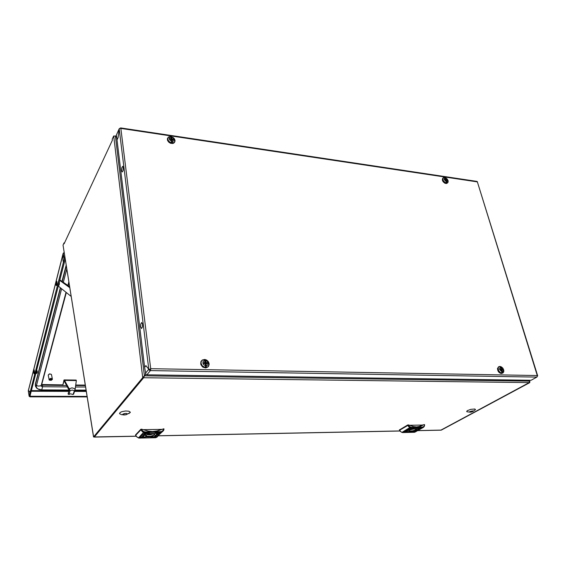 <?xml version="1.0" encoding="UTF-8"?>
<svg xmlns="http://www.w3.org/2000/svg" width="566" height="566" viewBox="0 0 566 566"><rect width="100%" height="100%" fill="white"/><g stroke="black" fill="none" stroke-linecap="round" stroke-linejoin="round"><path stroke-width="0.85" d="M144.288 375.874L142.689 377.699L113.716 136.017L114.594 136.088M143.927 376.503L143.608 377.713L142.689 377.699L93.517 436.924L63.017 245.142L93.581 436.952L94.388 436.931L143.785 377.593L144.401 375.852L145.851 374.388M64.489 242.948L64.05 242.913L64.135 243.84L112.337 140.304L112.21 139.25L113.716 136.017M528.375 380.274L529.458 381.385L529.203 382.637L440.843 430.132M94.26 436.938L143.615 377.748L529.203 382.637M144.097 376.22L144.401 375.852L529.373 381.116L529.762 382.616L441.48 430.054M64.142 252.478L63.151 253.32L62.968 260.296M62.946 260.296L63.42 262.306L29.871 393.285L29.531 391.276L28.3 390.766L63.137 253.49M29.156 396.115L28.321 390.957L29.163 396.242L30.005 396.808L87.157 396.929M64.347 262.334L29.998 396.016L30.345 396.278L30.182 395.309M65.005 257.905L64.361 258.612L63.427 262.263L64.368 262.334L65.196 259.108M63.427 262.263L62.953 260.261L63.159 253.639L64.177 252.698M60.272 288.037L35.361 383.967L35.368 385.588M41.735 384.512L62.585 384.88M64.163 380.946L69.151 390.292L70.043 390.781L72.271 390.066L74.139 390.802L74.818 390.321L75.193 388.863L76.311 380.557L64.51 380.43L64.092 379.949L62.713 385.496L66.781 385.531M64.199 379.935L76.113 380.062L76.311 380.557M64.135 380.946L62.713 385.496M69.002 389.507L69.356 388.941L70.099 390.49L68.918 394.509L70.474 393.787L73 394.523L73.679 394.042L74.818 390.321M73 394.523L75.193 388.863L72.002 387.88L69.208 388.821L64.51 380.43L64.312 381.116M33.819 373.164L34.172 369.824L34.547 372.548L34.151 373.808L33.819 373.164M35.92 373.001L37.222 372.697L37.264 371.098L36.5 370.772L36.436 373.022M35.884 373.143L36.394 373.164L36.132 373.539M36.599 370.348L37.236 370.942L36.528 370.638M36.394 373.164L37.002 373.093M51.018 378.286L49.122 379.199L52.397 379.241L51.018 378.286M51.563 374.954L51.124 374.246L49.95 374.013L48.655 374.508L48.216 375.428L49.228 380.09L51.244 380.387L52.263 379.234M49.122 379.199L49.023 379.567L52.298 379.602M48.252 375.039L49.504 373.843L51.343 374.395M421.507 428.158L417.92 428.271L421.507 428.158M420.828 428.533L409.565 428.802L420.828 428.533M414.949 431.837L411.397 431.964L414.949 431.837M407.343 431.992L403.756 432.12L407.343 431.992M415.614 431.462L404.407 431.738L415.614 431.462M413.845 428.299L410.23 428.412L413.845 428.299M409.437 430.174L408.857 431.151L411.241 431.342L414.758 430.528L416.555 429.29L413.887 428.894L409.437 430.174M408.907 430.556L409.975 431.101L412.883 430.783L415.578 429.842L416.194 428.957M416.845 429.919L418.345 429.594L416.845 429.919M418.691 429.127L418.104 429.452L418.691 429.127M418.805 429.085L417.92 429.481L418.805 429.085M410.477 429.141L409.183 429.452L410.463 429.085M406.537 431.108L407.138 430.768L406.537 431.108M406.685 431.066L407.145 430.804L406.685 431.066M405.589 431.441L407.499 430.747L405.581 431.398M408.404 430.309L406.897 430.641L408.574 430.075M406.459 431.143L407.336 430.754L406.459 431.143M406.565 431.066L407.152 430.783L406.565 431.143M419.682 428.787L417.758 429.488L419.71 428.823M418.479 429.198L418.111 429.424L418.479 429.198M418.118 429.467L418.812 429.12L418.14 429.474M415.225 431.221L416.038 430.761L415.225 431.221M416.47 426.948L419.413 426.396L422.003 425.101L423.078 424.939L422.01 425.682M423.255 427.472L424.33 426.198L424.458 424.769M399.497 429.905L407.64 425.016L408.341 425.229L407.718 425.476L407.612 425.038M423.078 424.939L420.29 426.403L417.008 426.948L413.484 426.58L408.256 424.875M399.462 429.764L399.603 430.273M407.577 430.337L408.334 430.231L407.555 430.273M406.522 431.384L405.652 431.356M409.841 429.325L409.197 429.396M417.291 429.665L418.161 429.594M416.647 430.068L417.262 430.018M416.017 430.74L415.741 431.066M410.407 429.736L413.668 428.922M414.864 428.823L410.039 429.884M159.987 432.94L155.105 433.075L159.987 432.94M159.541 433.379L144.075 433.705L159.541 433.379M155.657 437.193L150.825 437.32L155.657 437.193M145.229 437.405L140.34 437.546L145.229 437.405M156.096 436.761L140.757 437.101L156.096 436.761M149.445 433.139L144.507 433.266L149.445 433.139M145.752 435.318L145.554 435.954L146.191 436.414L149.219 436.69L152.841 436.018L154.773 434.631L153.591 433.881L150.811 433.775L147.712 434.341L145.752 435.318M145.83 435.24L146.856 436.223L150.563 436.209L153.895 435.155L154.327 434.129M155.784 434.992L156.556 435.226L157.454 434.603L155.784 434.992M157.334 434.072L156.916 434.433L157.334 434.072M157.433 434.016L156.676 434.447L157.433 434.016M145.837 434.115L144.585 434.532L144.804 433.91L144.776 434.348L145.865 434.087L144.372 434.419M142.922 436.393L143.304 435.997L142.922 436.393M143.276 436.711L143.736 435.954L143.262 436.726L141.939 436.761L142.766 436.131L142.158 436.634L143.269 436.612L142.009 436.683M144.486 435.466L143.693 435.233L142.809 435.855L144.139 435.827L144.542 435.268M142.865 436.443L143.623 436.032L142.865 436.443M142.965 436.386L143.361 436.025L142.901 436.252M158.268 433.669L157.737 434.306L158.147 433.825L156.471 434.299L157.115 433.705L158.147 433.811M156.966 434.455L157.56 434.101L156.945 434.419M155.233 436.485L155.622 436.195L155.226 436.089L154.299 436.52L155.424 435.912L155.855 436.153L155.233 436.485M152.756 431.554L157.051 430.917L161.77 429.297M163.999 428.872L163.461 430.733L162.018 432.035L163.793 430.153L163.652 428.787L164.027 429.325M135.578 434.914L140.792 429.311L141.465 429.141L141.514 429.559L140.835 429.849L140.771 429.332M163.652 428.787L158.027 430.811L152.452 431.554L148.122 431.087L141.465 429.141M135.564 434.801L135.677 435.41M143.163 435.686L144.302 435.304M142.915 435.749L144.471 435.367M143.835 436.018L143.523 436.28M155.714 435.091L157.334 434.603M156.902 434.957L155.947 435.042L156.902 434.957M155.968 434.971L157.1 434.773M155.593 436.16L154.454 436.471M155.848 436.025L155.409 436.528M147.726 434.334L149.58 434.716L152.289 433.74M153.443 433.853L150.16 434.808L146.629 434.745M171.923 140.205L170.96 139.392M167.734 139.194L168.831 141.302L171.038 142.724L173.727 142.717L174.972 141.288L174.201 138.493L171.314 136.625L168.47 137.092L167.734 139.194M171.413 136.682L173.67 138.472L174.109 140.142L173.621 140.948L172.439 141.33L172.319 142.696L171.47 142.575L171.583 141.21L170.033 140.262L169.262 138.811L169.623 137.531L170.953 137.014L170.564 136.555L171.413 136.682L171.788 139.179L171.668 138.677L171.498 139.293L170.897 139.201M171.802 137.142L172.078 139.986M172.361 139.682L172.439 141.33M171.901 140.219L172.206 139.795M172.036 138.677L171.788 139.179M171.045 138.649L170.819 139.37M171.583 141.21L171.349 139.675L170.253 139.286L170.154 138.62L170.974 138.741M445.258 179.981L446.185 181.58L446.036 182.726L446.645 182.818L445.803 180.264L446.935 179.684L445.683 180.158M448.081 180.639L447.168 178.983L445.647 177.816L444.126 177.491L442.952 178.233L443.128 180.49L445.392 182.733L447.734 182.648L448.081 180.639M446.185 181.58L444.289 179.74L444.282 178.439L445.124 177.965L444.515 177.533L446.616 178.545L447.621 179.889L447.692 181.056L446.793 181.672L446.645 182.818M444.968 179.917L445.513 179.288L445.124 177.965M445.463 180.016L445.591 179.344L445.067 179.804M445.711 179.747L446.348 179.599M446.935 179.684L447.105 180.257L446.008 180.653M503.683 369.846L502.58 367.872L500.86 366.641L499.113 366.619L498.179 367.659L498.66 370.836L500.952 372.916L503.231 372.64L503.839 371.282L503.683 369.846M502.29 372.874L501.646 372.867L501.823 371.643L499.736 369.64L499.615 368.176L500.535 367.263L499.806 366.577L502.134 367.751L503.259 369.28L503.379 370.737L502.467 371.657L502.29 372.874L501.434 370.32M501.823 371.643L501.349 370.037L500.471 369.782L500.273 369.089L501.009 368.862L500.535 367.263M500.372 369.435L500.896 369.103M501.165 369.881L500.974 368.756M501.165 369.166L501.908 369.124L501.002 369.598L501.398 370.192L502.106 369.817L501.526 370.263M205.508 364.235L205.458 363.188L204.376 363.061M205.239 364.377L205.798 364.653L205.274 364.638M201.107 363.372L202.359 365.898L205.274 367.44L207.764 366.895L209.095 364.858L209.024 363.096L208.182 361.405L206.732 360.118L204.97 359.495L202.154 360.266L201.248 361.639L201.107 363.372M205.09 359.615L207.651 361.83L208.175 363.896L207.489 365.183L206.371 365.7L206.236 367.178L205.295 367.157L205.437 365.686L203.71 364.73L202.883 363.266L203.067 361.504L204.637 360.415L204.156 359.594L205.09 359.615L205.564 362.749L205.423 362.127L204.432 362.983M205.578 360.436L206.18 362.657L205.5 363.245L205.925 363.896M206.18 362.657L207.078 362.679L207.206 363.506L206.081 363.775L206.371 365.7M205.798 364.653L205.451 364.278M205.628 364.072L206.081 363.775M205.868 362.36L205.564 362.749M205.437 365.686L205.14 363.754L203.923 363.436L203.802 362.601L204.673 362.665M203.802 362.601L204.192 363.443M204.255 363.216L204.701 362.622M537.339 376.015L536.794 377.076L537.325 376.178M120.65 127.923L476.947 181.431L477.393 181.898L120.841 128.432L150.69 368.678L537.275 375.562L477.308 181.601L537.7 375.874L537.339 375.966L537.7 375.881M150.358 369.471L148.787 369.244L149.332 370.206L150.386 370.61L150.747 369.131L148.808 369.223L145.922 365.636L144.592 367.284L116.985 139.887L118.068 137.588L119.2 129.055L120.077 128.227L120.841 128.432M150.719 369.166L148.808 369.223L119.2 129.055M120.756 128.079L120.346 128.142M120.247 128.171L119.263 128.616L116.398 135.041L119.178 128.942M150.273 369.704L150.386 370.61L146.891 374.805L145.858 374.395L144.599 367.341L145.971 365.7M531.177 380.21L536.794 377.076L150.386 370.61M142.554 324.212L142.462 326.858L141.493 328.556L140.658 326.815L140.75 324.191L141.712 322.478L142.554 324.212M123.289 167.508L123.077 170.55L122.171 171.986L121.64 170.769L121.846 167.741L122.751 166.291L123.289 167.508M122.808 414.206L125.709 413.399L127.322 413.831L126.105 414.737L123.65 414.935L122.744 414.291L124.18 413.583L126.6 413.47L127.237 414.171L125.871 414.793L123.459 414.906L122.815 414.206M124.69 414.963L121.57 414.694L119.504 413.682L120.098 412.451L122.001 411.602L125.574 410.966L128.85 411.164L130.314 412.168L128.871 413.569M469.907 411.574L472.546 410.916L473.119 411.341L471.513 412.02L469.886 412.19L469.681 411.715L473.049 410.98L471.344 412.055L469.674 412.14L469.914 411.574M467.261 411.864L466.667 411.397L467.367 410.633L470.778 409.345L474.747 408.992L475.454 409.43L475.072 410.017M56.084 285.427L56.657 285.441L57.032 283.509L56.876 281.472L56.352 281.302M56.43 281.337L55.779 283.184L56.197 285.462L56.756 283.276L56.43 281.337M58.687 284.868L58.921 283.538M58.737 284.939L58.97 283.34M58.864 285.229L59.182 282.498M58.928 285.123L59.26 282.193M59.352 282.554L59.253 284.592M71.132 296.365L58.489 286.233M58.291 285.979L58.496 285.179M58.284 286.276L58.836 285.533L58.468 285.512M58.531 285.052L58.836 285.533M35.361 383.967L35.884 385.241L38.106 386.076L40.575 385.849L41.679 384.738M66.003 292.431L41.155 385.573L41.445 386.387L42.563 386.727L42.4 384.71M66.272 292.636L41.559 385.191L62.699 385.446M61.545 289.014L36.245 386.507L36.733 387.852L37.908 388.941L41.714 389.903L42.563 386.727L67.552 386.911M60.505 288.214L35.403 384.823L35.58 386.493L36.804 388.29L39.04 389.514L41.636 389.903M408.341 425.229L409.621 426.644L411.107 427.273L422.866 427.061L423.884 426.396L424.45 424.967M414.107 432.318L422.576 427.655L410.675 427.854L409.176 427.125L407.718 425.476L399.568 430.202L400.82 431.681L402.426 432.53L414.503 432.297L423.078 427.556L422.576 427.655L422.738 427.068M411.107 427.273L410.951 427.868L402.688 432.58L414.899 432.148M424.656 425.101L424.125 426.651L423.283 427.457L423.283 426.92M399.384 429.863L400.197 431.235L401.931 432.424L410.484 427.139M402.56 432.551L401.782 432.304M141.514 429.559L143 431.221L144.924 431.957L161.296 431.639L162.81 430.726L163.701 429.198M160.949 431.674L160.836 432.367L155.678 437.73L162.018 432.035L144.436 432.636L142.519 431.787L140.835 429.849L135.628 435.318L137.283 437.221L139.399 438.07L155.707 437.709L157.122 437.016L158.239 435.629M156.244 437.546L161.805 432.148L161.727 431.497M144.097 431.808L138.465 437.921L139.052 438.07L144.811 432.657L144.924 431.957M135.607 435.388L136.809 436.91L138.444 437.858M155.24 437.744L139.434 438.07M168.916 136.802L167.741 137.934L167.614 139.484L168.406 141.125L169.934 142.455L171.802 143.127L173.514 142.993L174.689 142.108L175.043 140.51M167.734 137.948L167.536 140.276L169.892 142.894L172.786 143.481L174.675 142.116M443.779 177.554L443.008 177.986L442.598 179.174L443.744 181.728L446.404 183.2L447.437 182.988L448.088 182.118M442.93 178.071L442.301 179.542L443.482 182.047L445.909 183.455L447.522 182.924M442.428 180.271L443.489 182.132L445.279 183.292M499.813 366.457L498.568 366.853L497.974 367.73L498.519 370.992L501.221 373.192L502.594 373.143L503.549 372.223M502.933 368.317L503.747 370.093L503.775 371.692L503.061 372.867L501.455 373.503L500.181 373.213L498.519 371.883L497.422 368.615L498.611 366.825L497.479 368.558L498.172 371.232L500.266 373.185L502.636 373.121M497.613 369.945L499.269 372.534M204.39 359.452L201.998 360.287L200.951 362.148L201.199 364.447L202.656 366.471L204.871 367.567L206.972 367.454L208.635 366.145L209.158 363.995M201.659 360.634L200.923 361.702L200.689 363.74L202.055 366.393L205.408 367.914L208.139 366.74M168.335 137.149L170.507 136.505M172.963 137.361L174.646 139.172L175.071 140.856L174.059 142.936L172.934 143.488L170.536 143.276L168.71 142.13L167.557 140.453L167.409 138.705M442.605 178.389L442.605 180.943L444.883 183.214L446.433 183.504L447.586 182.882L448.152 181.955L448.031 180.483M444.607 177.491L443.312 177.731M499.912 366.435L501.787 367.15M499.87 366.435L499.014 366.591M202.578 359.884L205.267 359.523L208.055 361.228L209.187 364.193L208.047 366.825L205.791 367.921L202.925 367.164L200.88 364.617L200.958 361.624M149.948 369.308L149.261 369.23M126.105 414.737L130.23 412.536M466.95 411.758L470.282 412.204M472.667 411.623L475.369 409.713M64.05 242.913L63.017 245.142M116.702 137.588L115.457 136.47L144.372 375.817L145.766 374.303L144.061 376.185M116.589 136.632L115.485 136.47L116.695 137.51M94.317 436.931L136.123 436.181M529.118 380.288L529.373 381.116L528.453 380.281M529.231 382.609L529.762 382.616M63.166 253.603L28.314 390.929M29.17 396.009L29.871 393.285L30.706 393.285L29.864 393.313L29.524 391.304L28.42 390.957M63.42 262.306L64.361 262.369M87.072 396.405L30.345 396.278M66.18 265.284L62.062 281.132M85.268 385.071L75.71 384.986M64.298 381.081L63.845 380.324M69.151 390.292L68.033 394.021L68.918 394.509M48.966 379.255L52.235 379.291M416.491 430.393L415.352 430.754L416.222 430.266L417.177 430.245L416.498 430.627M408.291 429.842L409.89 429.467L408.291 429.842M409.869 425.299L422.003 425.101M424.358 424.62L423.623 424.627M407.06 430.549L407.937 430.478M408.999 429.877L408.213 429.891M418.755 428.844L419.477 428.915M416.916 430.294L416.47 430.309M155.912 435.53L156.117 435.919L154.801 435.954L155.763 435.537L155.374 435.388L156.527 435.516M143.707 434.936L145.448 434.497L144.486 434.921L144.882 435.07L143.707 434.936M143.601 429.636L160.977 429.353M144.04 434.596L144.337 434.921M145.243 434.589L144.486 434.921M144.875 434.964L143.658 434.992M157.044 433.74L158.147 433.825M155.799 435.558L154.95 435.806M155.317 435.438L155.763 435.537M149.488 433.931L149.58 434.716M149.813 433.881L149.877 434.419M172.312 138.939L173.132 139.066L172.05 139.788M172.411 139.604L173.231 139.724L173.132 139.066M171.158 138.599L171.668 138.677M170.953 137.014L171.18 138.55M170.154 138.62L170.274 139.286M171.944 140.198L172.319 142.696M445.392 179.457L444.812 179.372L444.975 179.946M445.98 180.674L446.036 181.07M446.121 179.372L445.732 178.057M446.793 181.672L446.404 180.342M445.753 179.776L445.124 177.625M501.639 370.78L501.497 370.291M501.653 368.876L501.179 367.277M501.908 369.124L502.523 369.138L501.228 369.605M502.106 369.817L502.728 369.824L502.523 369.138M502.467 371.657L501.992 370.051M501.214 369.195L500.45 366.591M204.899 362.12L205.423 362.127M204.637 360.415L204.927 362.339M207.078 362.679L205.826 363.252M205.762 364.03L206.236 367.178M150.747 369.131L150.69 368.678M146.891 374.805L530.83 380.31M116.398 135.041L117.006 139.844M116.978 139.837L118.061 137.538L119.178 129.09M145.335 373.426L148.787 369.244L145.929 365.7M69.583 286.622L59.847 279.929M59.734 280.354L69.752 287.705M58.829 285.066L58.602 284.755M112.337 140.304L64.135 243.84M158.225 435.742L399.943 430.945M417.68 430.592L441.36 430.118M86.202 390.922L74.655 390.858M68.988 390.83L31.385 390.639M31.236 391.212L68.819 391.396M74.486 391.424L86.287 391.481M63.159 253.639L64.347 258.676M68.819 281.854L67.885 285.377M66.774 269.006L63.357 282.08M66.286 265.956L62.302 281.309M85.353 385.623L75.639 385.545M85.579 387.038L75.448 386.967M86.074 390.151L74.818 390.087L86.074 390.158M69.208 390.059L41.714 389.903L69.208 390.059M414.956 432.127L423.205 427.5M115.089 135.932L116.532 136.144M441.162 430.174L417.588 430.641M399.985 430.988L158.169 435.799M136.173 436.237L94.303 437.072M529.458 380.295L529.896 381.746M68.946 282.632L68.161 285.582M35.785 373.525L36.174 373.546M37.08 373.058L36.252 373.489M52.341 378.944L51.506 374.671M424.649 425.08L424.55 424.663M145.766 435.388L145.533 435.671M145.766 435.304L145.809 435.686M135.599 435.353L135.55 434.879M537.014 377.041L531.057 380.274"/></g></svg>

